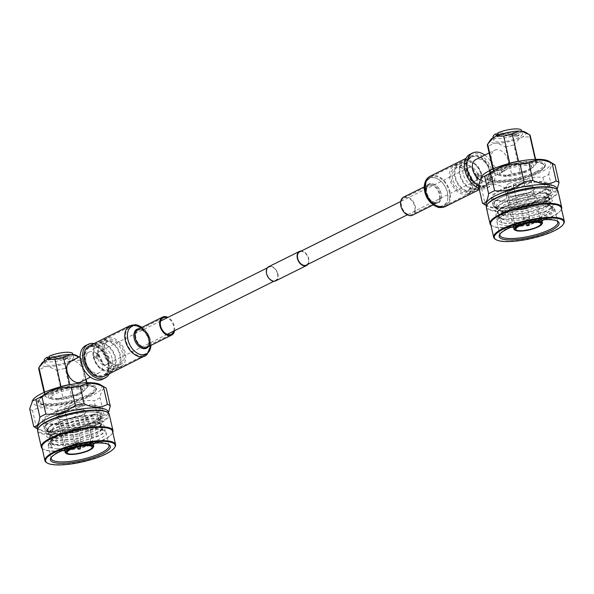 <?xml version="1.0" encoding="UTF-8"?>
<svg xmlns="http://www.w3.org/2000/svg" width="594" height="594" viewBox="0 0 594 594"><rect width="100%" height="100%" fill="white"/><g stroke="black" fill="none" stroke-linecap="round" stroke-linejoin="round"><path stroke-width="0.45" stroke-dasharray="2.97 2.23" d="M277.569 273.938A7.432 4.997 63.5 0 0 268.926 267.122A7.432 4.997 63.5 0 0 266.899 273.604A7.432 4.997 63.5 0 0 275.549 280.427A7.432 4.997 63.5 0 0 277.569 273.938M108.331 358.182A7.432 4.997 63.5 0 0 99.681 351.366A7.432 4.997 63.5 0 0 97.661 357.848A7.432 4.997 63.5 0 0 106.304 364.671A7.432 4.997 63.5 0 0 108.331 358.182M307.922 264.308A7.9 5.309 63.5 0 0 308.672 258.635A7.9 5.309 63.5 0 0 301.299 251.002M275.757 280.843A7.9 5.309 63.5 0 0 277.903 273.945A7.9 5.309 63.5 0 0 268.718 266.706M477.583 174.376A7.432 4.997 63.5 0 0 468.941 167.56A7.432 4.997 63.5 0 0 466.914 174.042A7.432 4.997 63.5 0 0 475.564 180.866A7.432 4.997 63.5 0 0 477.583 174.376M306.318 265.11A7.432 4.997 63.5 0 0 308.338 258.62A7.432 4.997 63.5 0 0 299.695 251.804M479.306 175.49L477.524 173.767L475.913 177.175L477.368 178.891L479.306 175.49M477.353 177.22L478.994 173.812L480.746 175.534L478.831 178.935L477.353 177.22M470.945 180.064A13.714 9.229 63.5 0 0 466.067 170.901A13.714 9.229 63.5 0 0 454.655 167.664A13.714 9.229 63.5 0 0 451.262 179.455A13.714 9.229 63.5 0 0 463.632 192.679A13.714 9.229 63.5 0 0 471.161 181.14A13.714 9.229 63.5 0 0 470.945 180.064M452.776 179.113A12.623 8.487 -116.5 0 1 456.207 168.102A12.623 8.487 -116.5 0 1 466.394 171.25A12.623 8.487 -116.5 0 1 470.886 179.678A12.623 8.487 -116.5 0 1 471.079 180.665A12.623 8.487 -116.5 0 1 467.456 190.696A12.623 8.487 -116.5 0 1 452.776 179.113M472.26 180.108A15.548 10.454 -116.5 0 1 468.027 193.674A15.548 10.454 -116.5 0 1 449.948 179.41A15.548 10.454 -116.5 0 1 454.18 165.845A15.548 10.454 -116.5 0 1 472.26 180.108M477.108 177.695A15.548 10.454 -116.5 0 1 472.876 191.261A15.548 10.454 -116.5 0 1 454.789 176.997A15.548 10.454 -116.5 0 1 459.021 163.432A15.548 10.454 -116.5 0 1 477.108 177.695M481.957 175.282A15.548 10.454 -116.5 0 1 477.725 188.847A15.548 10.454 -116.5 0 1 459.637 174.584A15.548 10.454 -116.5 0 1 463.869 161.019A15.548 10.454 -116.5 0 1 481.957 175.282M489.708 171.421A15.548 10.454 -116.5 0 1 485.476 184.994A15.548 10.454 -116.5 0 1 467.389 170.73A15.548 10.454 -116.5 0 1 471.621 157.158A15.548 10.454 -116.5 0 1 489.708 171.421M470.158 154.21A18.837 12.667 -116.5 0 1 492.07 171.495A18.837 12.667 -116.5 0 1 486.946 187.942A18.837 12.667 -116.5 0 1 479.039 188.172M484.808 155.086A18.837 12.667 -116.5 0 1 494.49 170.292A18.837 12.667 -116.5 0 1 489.367 186.731A18.837 12.667 -116.5 0 1 478.437 185.521M479.848 179.692A11.524 7.752 63.5 0 0 486.107 180.182A11.524 7.752 63.5 0 0 489.241 170.129A11.524 7.752 63.5 0 0 475.839 159.556M491.602 160.202A11.524 7.752 63.5 0 0 505.004 170.775A11.524 7.752 63.5 0 0 508.137 160.722A11.524 7.752 63.5 0 0 494.735 150.148A11.524 7.752 63.5 0 0 491.602 160.202M503.623 169.253A16.461 4.136 -12.8 0 1 520.864 164.479A16.461 4.136 -12.8 0 1 531.489 165.971A16.461 4.136 -12.8 0 1 527.249 169.988A16.461 4.136 -12.8 0 1 510.016 174.762A16.461 4.136 -12.8 0 1 499.383 173.27A16.461 4.136 -12.8 0 1 503.623 169.253M503.935 170.634A16.461 4.136 -12.8 0 1 521.176 165.86A16.461 4.136 -12.8 0 1 531.801 167.352A16.461 4.136 -12.8 0 1 527.561 171.369A16.461 4.136 -12.8 0 1 510.328 176.143A16.461 4.136 -12.8 0 1 499.703 174.651A16.461 4.136 -12.8 0 1 503.935 170.634M497.564 136.843A14.627 3.683 -12.8 0 1 512.882 132.603A14.627 3.683 -12.8 0 1 522.334 133.932A14.627 3.683 -12.8 0 1 518.562 137.496A14.627 3.683 -12.8 0 1 503.244 141.743A14.627 3.683 -12.8 0 1 493.8 140.414A14.627 3.683 -12.8 0 1 497.564 136.843M521.547 130.48A14.627 3.683 -12.8 0 1 518.696 133.561L519.089 135.291A14.627 3.683 -12.8 0 1 518.176 135.774A14.627 3.683 -12.8 0 1 517.151 136.256L516.758 134.526A14.627 3.683 -12.8 0 1 501.789 138.357A14.627 3.683 -12.8 0 1 493.013 136.962M463.194 173.931A12.623 8.487 -116.5 0 1 466.624 162.912A12.623 8.487 -116.5 0 1 481.303 174.495A12.623 8.487 -116.5 0 1 477.873 185.506A12.623 8.487 -116.5 0 1 463.194 173.931M476.447 177.673A14.627 9.838 -116.5 0 1 472.468 190.444A14.627 9.838 -116.5 0 1 455.45 177.019A14.627 9.838 -116.5 0 1 459.429 164.248A14.627 9.838 -116.5 0 1 476.447 177.673M481.296 175.26A14.627 9.838 -116.5 0 1 477.316 188.031A14.627 9.838 -116.5 0 1 460.291 174.606A14.627 9.838 -116.5 0 1 464.278 161.835A14.627 9.838 -116.5 0 1 481.296 175.26M498.032 133.94L516.758 134.526M518.696 133.561L497.802 132.907M535.239 159.363L535.788 161.798L530.501 163.684A18.748 4.715 -12.8 0 1 532.736 167.53A18.748 4.715 -12.8 0 1 531.288 168.674L536.13 163.966L529.989 136.932L522.52 136.917L519.861 138.239L513.914 144.929L520.062 171.97L525.839 171.384A18.748 4.715 -12.8 0 1 506.274 175.742L511.56 173.856L505.42 146.822L497.386 143.243L494.512 143.154L488.001 146.28L494.149 173.314L500.371 175.557A18.748 4.715 -12.8 0 1 498.93 175.208A18.748 4.715 -12.8 0 1 499.584 170.567L493.807 171.146L493.287 168.859M509.875 163.15L505.034 167.857A18.748 4.715 -12.8 0 1 524.599 163.499L518.376 161.256M524.599 163.499L530.501 163.684M531.288 168.674L525.839 171.384M506.274 175.742L500.371 175.557M499.584 170.567L505.034 167.857M525.126 132.061A18.399 4.626 -12.8 0 1 522.52 136.917M519.861 138.239A18.399 4.626 -12.8 0 1 497.386 143.243M494.512 143.154A18.399 4.626 -12.8 0 1 490.473 139.939M494.149 173.314A21.948 5.517 -12.8 0 1 493.569 172.423A21.948 5.517 -12.8 0 1 493.807 171.146M487.422 145.382A21.948 5.517 167.2 0 0 488.001 146.28M520.062 171.97A21.948 5.517 -12.8 0 1 511.56 173.856M505.42 146.822A21.948 5.517 167.2 0 0 513.914 144.929M535.788 161.798A21.948 5.517 -12.8 0 1 536.367 162.697A21.948 5.517 -12.8 0 1 536.13 163.966M529.989 136.932A21.948 5.517 167.2 0 0 530.227 135.662M536.137 171.636A28.401 7.143 167.2 0 0 542.678 163.536A28.401 7.143 167.2 0 0 522.653 162.452A28.401 7.143 167.2 0 0 495.366 170.367A28.401 7.143 167.2 0 0 488.238 175.906A28.401 7.143 167.2 0 0 504.016 180.116A28.401 7.143 167.2 0 0 536.137 171.636M495.01 171.495A29.262 7.358 -12.8 0 1 523.128 163.343A29.262 7.358 -12.8 0 1 543.755 164.456A29.262 7.358 -12.8 0 1 537.013 172.802A29.262 7.358 -12.8 0 1 503.927 181.541A29.262 7.358 -12.8 0 1 487.667 177.205A29.262 7.358 -12.8 0 1 495.01 171.495M494.683 171.488A29.715 7.477 -12.8 0 1 527.828 162.652A29.715 7.477 -12.8 0 1 544.913 166.736A29.715 7.477 -12.8 0 1 537.34 172.817A29.715 7.477 -12.8 0 1 508.301 181.163A29.715 7.477 -12.8 0 1 487.607 179.752A29.715 7.477 -12.8 0 1 494.683 171.488M493.985 170.426A30.361 7.633 -12.8 0 1 527.851 161.405A30.361 7.633 -12.8 0 1 545.299 165.57A30.361 7.633 -12.8 0 1 537.563 171.785A30.361 7.633 -12.8 0 1 507.9 180.309A30.361 7.633 -12.8 0 1 486.761 178.868A30.361 7.633 -12.8 0 1 493.985 170.426M481.675 176.463A35.662 8.969 167.2 0 0 499.829 182.655A35.662 8.969 167.2 0 0 541.372 171.904A35.662 8.969 167.2 0 0 548.841 161.204M542.812 177.391L546.814 194.995A40.05 10.076 -12.8 0 0 549.465 193.748A40.05 10.076 -12.8 0 0 552.799 191.944L548.797 174.339A40.05 10.076 -12.8 0 1 545.463 176.143A40.05 10.076 -12.8 0 1 542.812 177.391C532.053 176.247 522.237 179.195 513.372 186.234A40.05 10.076 167.2 0 1 504.529 187.63C495.841 183.375 488.09 183.204 481.289 187.14A40.05 10.076 167.2 0 1 478.43 185.484M483.583 203.972A40.05 10.076 167.2 0 0 485.291 204.744L481.289 187.14M485.291 204.744C493.956 208.999 501.7 209.162 508.531 205.234L504.529 187.63M508.531 205.234A40.05 10.076 167.2 0 0 517.374 203.839L513.372 186.234M517.374 203.839C528.103 204.989 537.919 202.042 546.814 194.995M552.799 191.944L556.571 190.429L557.09 189.531M548.797 174.339C549.933 167.144 551.997 164.033 555.004 165.006M486.226 204.499A36.212 9.103 167.2 0 0 487.964 206.534A36.212 9.103 167.2 0 0 547.527 197.29A36.212 9.103 167.2 0 0 556.162 191.038A36.212 9.103 167.2 0 0 556.853 188.454M487.429 204.158A36.212 9.103 167.2 0 0 486.738 206.742A36.212 9.103 167.2 0 0 510.112 210.031A36.212 9.103 167.2 0 0 548.039 199.532A36.212 9.103 167.2 0 0 557.358 190.696A36.212 9.103 167.2 0 0 555.62 188.669M528.764 218.822A3.015 0.757 -12.8 0 1 525.712 219.683A3.015 0.757 -12.8 0 1 523.678 219.476A3.015 0.757 -12.8 0 1 523.656 219.424A3.015 0.757 -12.8 0 1 524.435 218.689A3.015 0.757 -12.8 0 1 527.591 217.812A3.015 0.757 -12.8 0 1 529.544 218.087A3.015 0.757 -12.8 0 1 529.544 218.147A3.015 0.757 -12.8 0 1 528.764 218.822M486.323 207.38A36.761 9.244 167.2 0 0 510.053 210.722A36.761 9.244 167.2 0 0 548.552 200.059A36.761 9.244 167.2 0 0 558.011 191.097M526.254 207.774A3.015 0.757 -12.8 0 1 523.099 208.65A3.015 0.757 -12.8 0 1 521.146 208.375A3.015 0.757 -12.8 0 1 521.926 207.64A3.015 0.757 -12.8 0 1 525.081 206.764A3.015 0.757 -12.8 0 1 527.034 207.039A3.015 0.757 -12.8 0 1 526.254 207.774M490.896 225.037A36.761 9.244 167.2 0 0 491.773 225.668A36.761 9.244 167.2 0 0 552.234 216.29A36.761 9.244 167.2 0 0 560.996 209.942A36.761 9.244 167.2 0 0 561.516 208.991M527.531 205.999A5.198 1.307 -12.8 0 1 529.054 206.927A5.198 1.307 -12.8 0 1 525.638 208.657A5.198 1.307 -12.8 0 1 520.648 209.422A5.198 1.307 -12.8 0 1 519.275 209.155A5.198 1.307 -12.8 0 1 521.339 207.165A5.198 1.307 -12.8 0 1 527.531 205.999M490.659 224.005A36.212 9.103 167.2 0 0 492.396 226.039A36.212 9.103 167.2 0 0 551.96 216.795A36.212 9.103 167.2 0 0 560.595 210.543A36.212 9.103 167.2 0 0 561.278 207.959M520.017 207.239A5.561 1.396 -12.8 0 1 527.695 205.531A5.561 1.396 -12.8 0 1 529.432 206.133A5.561 1.396 -12.8 0 1 529.328 206.526A5.561 1.396 -12.8 0 1 527.999 207.492A5.561 1.396 -12.8 0 1 520.329 209.199A5.561 1.396 -12.8 0 1 518.859 208.91A5.561 1.396 -12.8 0 1 518.592 208.598A5.561 1.396 -12.8 0 1 520.017 207.239M495.418 239.33A36.212 9.103 167.2 0 0 554.982 230.086A36.212 9.103 167.2 0 0 563.609 223.834M514.649 183.591A5.561 1.396 167.2 0 0 513.216 184.949A5.561 1.396 167.2 0 0 516.81 185.454A5.561 1.396 167.2 0 0 522.631 183.843A5.561 1.396 167.2 0 0 524.064 182.484A5.561 1.396 167.2 0 0 520.47 181.979A5.561 1.396 167.2 0 0 514.649 183.591M509.452 183.427A12.801 3.222 167.2 0 0 506.155 186.553A12.801 3.222 167.2 0 0 514.419 187.711A12.801 3.222 167.2 0 0 527.828 184.006A12.801 3.222 167.2 0 0 531.125 180.88A12.801 3.222 167.2 0 0 522.861 179.722A12.801 3.222 167.2 0 0 509.452 183.427M500.207 233.791A29.626 7.447 -12.8 0 1 500.542 233.204A29.626 7.447 -12.8 0 1 507.603 228.096A29.626 7.447 -12.8 0 1 556.34 220.53A29.626 7.447 -12.8 0 1 556.897 220.909M545.515 205.866A29.626 7.447 -12.8 0 1 553.363 207.41A29.626 7.447 -12.8 0 1 554.781 209.073A29.626 7.447 -12.8 0 1 547.156 216.298A29.626 7.447 -12.8 0 1 506.266 225.408A29.626 7.447 -12.8 0 1 497 222.201A29.626 7.447 -12.8 0 1 497.564 220.084A29.626 7.447 -12.8 0 1 504.625 214.976A29.626 7.447 -12.8 0 1 545.515 205.866M542.196 223.626A14.627 3.683 -12.8 0 1 538.706 226.151A14.627 3.683 -12.8 0 1 514.642 229.885M544.423 212.296L549.769 209.177L551.514 206.229L543.161 203.816L526.143 206.088L508.85 211.494L499.005 217.968L502.465 222.921L506.927 223.53L532.276 220.411L552.234 212.132L553.029 207.217L550.49 206.326L554.499 208.724L552.554 211.872L546.784 215.251L526.685 221.399L505.917 223.255L501.106 222.587L496.569 219.424L499.354 214.872L504.054 211.843L523.908 204.648L544.438 201.745L550.378 202.309L553.549 204.529L551.596 207.677L545.827 211.063L525.735 217.211L504.967 219.06L500.155 218.399L495.619 215.228L498.403 210.677L503.096 207.648L522.958 200.453L543.488 197.557L549.428 198.121L552.598 200.341L550.645 203.49L544.876 206.868L524.784 213.016L504.016 214.872L499.205 214.204L494.668 211.041L497.453 206.489L502.145 203.46L522 196.265L542.537 193.362L548.47 193.926L551.64 196.146L549.695 199.294L543.926 202.68L523.834 208.821L503.059 210.677L498.247 210.009L493.711 206.846L494.795 205.88L496.101 206.675L496.339 207.744L500.549 210.573L504.922 211.189L524.034 209.526L542.515 203.913L547.861 200.794L549.606 197.847L541.26 195.433L522.386 198.144L504.135 204.804L497.267 211.813L501.499 214.768L505.873 215.377L524.985 213.714L543.473 208.108L548.819 204.989L550.556 202.042L542.211 199.629L523.344 202.339L505.093 208.991L498.225 216.008L502.45 218.956L506.831 219.572L525.935 217.909L544.423 212.296M496.317 207.618L493.711 206.846M496.101 206.675A27.064 6.809 -12.8 0 1 503.088 200.185A27.064 6.809 -12.8 0 1 531.437 192.337A27.064 6.809 -12.8 0 1 548.915 194.795A27.064 6.809 -12.8 0 1 548.396 196.725A27.064 6.809 -12.8 0 1 543.614 200.52L549.019 195.27L546.176 193.362L540.674 192.85L521.799 195.56L503.556 202.22L499.279 204.989L496.681 209.229L505.286 212.801L524.398 211.137L542.886 205.524L549.992 199.562L547.126 197.557L541.624 197.045L522.757 199.755L504.506 206.415L500.23 209.177L497.638 213.424L506.244 216.988L525.348 215.325L543.837 209.719L550.942 203.757L548.076 201.745L542.574 201.24L523.708 203.95L505.457 210.603L501.188 213.372L498.611 217.738L507.194 221.183L526.299 219.52L542.277 214.983L552.338 210.217L552.71 207.031L550.49 206.326M542.277 214.983A27.064 6.809 167.2 0 0 544.772 213.825A27.064 6.809 167.2 0 0 551.737 207.224A27.064 6.809 167.2 0 0 550.438 205.702A27.064 6.809 167.2 0 0 543.272 204.299A27.064 6.809 167.2 0 0 526.143 206.088M532.35 198.188A14.627 3.683 -12.8 0 1 517.032 202.428A14.627 3.683 -12.8 0 1 507.588 201.099A14.627 3.683 -12.8 0 1 511.352 197.535A14.627 3.683 -12.8 0 1 526.67 193.288A14.627 3.683 -12.8 0 1 536.122 194.617A14.627 3.683 -12.8 0 1 532.35 198.188M543.614 200.52L516.787 208.457L496.309 207.655L494.795 205.88M501.633 197.23A28.163 7.083 -12.8 0 1 531.133 189.063A28.163 7.083 -12.8 0 1 549.316 191.617A28.163 7.083 -12.8 0 1 542.07 198.485A28.163 7.083 -12.8 0 1 512.57 206.653A28.163 7.083 -12.8 0 1 494.386 204.098A28.163 7.083 -12.8 0 1 501.633 197.23M543.235 199.042A29.626 7.447 167.2 0 0 550.296 193.926A29.626 7.447 167.2 0 0 535.216 188.781A29.626 7.447 167.2 0 0 500.705 197.713A29.626 7.447 167.2 0 0 494.498 206.601A29.626 7.447 167.2 0 0 543.235 199.042M500.17 190.771A28.163 7.083 167.2 0 0 492.923 197.639A28.163 7.083 167.2 0 0 511.107 200.193A28.163 7.083 167.2 0 0 540.599 192.033A28.163 7.083 167.2 0 0 547.846 185.157A28.163 7.083 167.2 0 0 529.662 182.603A28.163 7.083 167.2 0 0 500.17 190.771M500.638 197.713A29.715 7.477 -12.8 0 1 531.764 189.092A29.715 7.477 -12.8 0 1 550.95 191.795A29.715 7.477 -12.8 0 1 543.302 199.042A29.715 7.477 -12.8 0 1 512.177 207.655A29.715 7.477 -12.8 0 1 492.99 204.96A29.715 7.477 -12.8 0 1 500.638 197.713M509.882 191.075A14.627 3.683 -12.8 0 1 525.207 186.828A14.627 3.683 -12.8 0 1 534.652 188.157A14.627 3.683 -12.8 0 1 530.888 191.728A14.627 3.683 -12.8 0 1 515.562 195.968A14.627 3.683 -12.8 0 1 506.118 194.639A14.627 3.683 -12.8 0 1 509.882 191.075M499.034 190.637A29.715 7.477 -12.8 0 1 530.152 182.016A29.715 7.477 -12.8 0 1 549.339 184.719A29.715 7.477 -12.8 0 1 541.691 191.966A29.715 7.477 -12.8 0 1 510.565 200.579A29.715 7.477 -12.8 0 1 491.379 197.884A29.715 7.477 -12.8 0 1 499.034 190.637M509.86 190.971A14.627 3.683 167.2 0 0 506.095 194.542A14.627 3.683 167.2 0 0 515.54 195.872A14.627 3.683 167.2 0 0 530.865 191.624A14.627 3.683 167.2 0 0 534.63 188.06A14.627 3.683 167.2 0 0 525.185 186.731A14.627 3.683 167.2 0 0 509.86 190.971M525.178 222.78A14.627 3.683 -12.8 0 1 529.625 221.77M517.151 136.256L496.257 135.603M519.089 135.291L498.195 134.638M414.916 209.482A9.148 6.155 -116.5 0 1 412.162 214.345A9.148 6.155 -116.5 0 1 404.752 212.036A9.148 6.155 -116.5 0 1 401.247 202.821A9.148 6.155 -116.5 0 1 404.002 197.958A9.148 6.155 -116.5 0 1 411.412 200.267A9.148 6.155 -116.5 0 1 414.916 209.482M490.518 176.908A16.023 10.781 -116.5 0 1 485.692 185.425A16.023 10.781 -116.5 0 1 472.713 181.378A16.023 10.781 -116.5 0 1 466.587 165.243A16.023 10.781 -116.5 0 1 471.406 156.727A16.023 10.781 -116.5 0 1 484.385 160.774A16.023 10.781 -116.5 0 1 490.518 176.908M465.889 164.902A16.959 11.405 -116.5 0 1 470.99 155.895A16.959 11.405 -116.5 0 1 484.726 160.172A16.959 11.405 -116.5 0 1 491.208 177.242A16.959 11.405 -116.5 0 1 486.107 186.256A16.959 11.405 -116.5 0 1 472.371 181.972A16.959 11.405 -116.5 0 1 465.889 164.902M403.593 197.126A10.083 6.779 -116.5 0 1 411.753 199.673A10.083 6.779 -116.5 0 1 415.607 209.823A10.083 6.779 -116.5 0 1 412.578 215.177M95.938 356.734L97.876 353.341L99.332 355.049L97.713 358.457L95.938 356.734M97.884 355.004L96.406 353.296L94.491 356.69L96.25 358.412L97.884 355.004M104.292 352.16A13.714 9.229 -116.5 0 1 104.084 351.091A13.714 9.229 -116.5 0 1 111.605 339.545A13.714 9.229 -116.5 0 1 123.983 352.777A13.714 9.229 -116.5 0 1 120.589 364.568A13.714 9.229 -116.5 0 1 109.177 361.323A13.714 9.229 -116.5 0 1 104.292 352.16M122.468 353.111A12.623 8.487 63.5 0 0 107.789 341.535A12.623 8.487 63.5 0 0 104.158 351.559A12.623 8.487 63.5 0 0 104.351 352.546A12.623 8.487 63.5 0 0 108.85 360.974A12.623 8.487 63.5 0 0 119.038 364.129A12.623 8.487 63.5 0 0 122.468 353.111M102.977 352.123A15.548 10.454 63.5 0 0 121.065 366.387A15.548 10.454 63.5 0 0 125.297 352.814A15.548 10.454 63.5 0 0 107.21 338.55A15.548 10.454 63.5 0 0 102.977 352.123M98.136 354.529A15.548 10.454 63.5 0 0 116.216 368.8A15.548 10.454 63.5 0 0 120.448 355.227A15.548 10.454 63.5 0 0 102.368 340.963A15.548 10.454 63.5 0 0 98.136 354.529M93.288 356.942A15.548 10.454 63.5 0 0 111.375 371.205A15.548 10.454 63.5 0 0 115.607 357.64A15.548 10.454 63.5 0 0 97.52 343.377A15.548 10.454 63.5 0 0 93.288 356.942M85.536 360.803A15.548 10.454 63.5 0 0 103.623 375.066A15.548 10.454 63.5 0 0 107.848 361.501A15.548 10.454 63.5 0 0 89.768 347.238A15.548 10.454 63.5 0 0 85.536 360.803M109.192 373.871A18.837 12.667 63.5 0 0 110.217 361.575A18.837 12.667 63.5 0 0 94.082 343.51M102.665 379.224A18.837 12.667 63.5 0 0 107.789 362.778A18.837 12.667 63.5 0 0 85.878 345.493M102.539 362.615A11.524 7.752 -116.5 0 1 99.406 372.676A11.524 7.752 -116.5 0 1 86.004 362.102A11.524 7.752 -116.5 0 1 89.137 352.042A11.524 7.752 -116.5 0 1 102.539 362.615M70.24 361.449A11.524 7.752 -116.5 0 1 83.643 372.022A11.524 7.752 -116.5 0 1 80.502 382.083M78.519 393.354A16.461 4.136 -12.8 0 1 61.286 398.129A16.461 4.136 -12.8 0 1 50.661 396.629A16.461 4.136 -12.8 0 1 54.893 392.619A16.461 4.136 -12.8 0 1 72.134 387.845A16.461 4.136 -12.8 0 1 82.759 389.337A16.461 4.136 -12.8 0 1 78.519 393.354M78.839 394.735A16.461 4.136 -12.8 0 1 61.598 399.502A16.461 4.136 -12.8 0 1 50.973 398.01A16.461 4.136 -12.8 0 1 55.205 394A16.461 4.136 -12.8 0 1 72.446 389.226A16.461 4.136 -12.8 0 1 83.071 390.718A16.461 4.136 -12.8 0 1 78.839 394.735M72.817 353.838A14.627 3.683 -12.8 0 1 69.966 356.927L70.359 358.65A14.627 3.683 -12.8 0 1 69.446 359.132A14.627 3.683 -12.8 0 1 68.421 359.615L68.028 357.892A14.627 3.683 -12.8 0 1 53.059 361.724A14.627 3.683 -12.8 0 1 44.283 360.328M69.84 360.862A14.627 3.683 -12.8 0 1 54.514 365.102A14.627 3.683 -12.8 0 1 45.07 363.773A14.627 3.683 -12.8 0 1 48.834 360.209A14.627 3.683 -12.8 0 1 64.159 355.969A14.627 3.683 -12.8 0 1 73.604 357.291A14.627 3.683 -12.8 0 1 69.84 360.862M112.051 358.301A12.623 8.487 63.5 0 0 97.371 346.718A12.623 8.487 63.5 0 0 93.934 357.737A12.623 8.487 63.5 0 0 108.613 369.312A12.623 8.487 63.5 0 0 112.051 358.301M98.79 354.551A14.627 9.838 63.5 0 0 115.815 367.976A14.627 9.838 63.5 0 0 119.795 355.205A14.627 9.838 63.5 0 0 102.769 341.78A14.627 9.838 63.5 0 0 98.79 354.551M93.949 356.964A14.627 9.838 63.5 0 0 110.967 370.389A14.627 9.838 63.5 0 0 114.946 357.618A14.627 9.838 63.5 0 0 97.928 344.193A14.627 9.838 63.5 0 0 93.949 356.964M69.966 356.927L49.072 356.274M49.302 357.306L68.028 357.892M86.509 382.722L87.058 385.164L81.779 387.043A18.748 4.715 -12.8 0 1 84.006 390.897A18.748 4.715 -12.8 0 1 82.559 392.04L87.4 387.333L81.259 360.298L73.79 360.283L71.132 361.605L65.184 368.295L71.332 395.329L77.109 394.75A18.748 4.715 -12.8 0 1 57.544 399.109L62.83 397.223L56.69 370.188L48.663 366.609L45.783 366.52L39.271 369.646L45.419 396.681L51.641 398.923A18.748 4.715 -12.8 0 1 50.2 398.574A18.748 4.715 -12.8 0 1 50.854 393.933L45.077 394.513L44.557 392.226M57.544 399.109L51.641 398.923M61.145 386.516L56.304 391.216A18.748 4.715 -12.8 0 1 75.869 386.865L69.647 384.622M50.854 393.933L56.304 391.216M79.254 357.098L80.918 358.13L85.766 379.462M75.869 386.865L81.779 387.043M82.559 392.04L77.109 394.75M71.132 361.605A18.399 4.626 -12.8 0 1 48.663 366.609M45.783 366.52A18.399 4.626 -12.8 0 1 41.743 363.298M76.396 355.427A18.399 4.626 -12.8 0 1 73.79 360.283M87.058 385.164A21.948 5.517 -12.8 0 1 87.637 386.063A21.948 5.517 -12.8 0 1 87.4 387.333M81.259 360.298A21.948 5.517 167.2 0 0 81.497 359.021A21.948 5.517 167.2 0 0 80.918 358.13M45.419 396.681A21.948 5.517 -12.8 0 1 44.84 395.782A21.948 5.517 -12.8 0 1 45.077 394.513M38.699 368.748A21.948 5.517 167.2 0 0 39.271 369.646M71.332 395.329A21.948 5.517 -12.8 0 1 62.83 397.223M56.69 370.188A21.948 5.517 167.2 0 0 65.184 368.295M46.636 393.733A28.401 7.143 167.2 0 0 39.508 399.272A28.401 7.143 167.2 0 0 55.294 403.482A28.401 7.143 167.2 0 0 87.407 395.003A28.401 7.143 167.2 0 0 93.949 386.902A28.401 7.143 167.2 0 0 73.923 385.818A28.401 7.143 167.2 0 0 46.636 393.733M88.283 396.168A29.262 7.358 -12.8 0 1 55.197 404.908A29.262 7.358 -12.8 0 1 38.937 400.564A29.262 7.358 -12.8 0 1 46.28 394.861A29.262 7.358 -12.8 0 1 74.399 386.709A29.262 7.358 -12.8 0 1 95.033 387.823A29.262 7.358 -12.8 0 1 88.283 396.168M88.617 396.183A29.715 7.477 -12.8 0 1 59.571 404.529A29.715 7.477 -12.8 0 1 38.877 403.118A29.715 7.477 -12.8 0 1 45.953 394.854A29.715 7.477 -12.8 0 1 79.106 386.018A29.715 7.477 -12.8 0 1 96.183 390.102A29.715 7.477 -12.8 0 1 88.617 396.183M88.833 395.151A30.361 7.633 -12.8 0 1 59.17 403.675A30.361 7.633 -12.8 0 1 38.031 402.235A30.361 7.633 -12.8 0 1 45.255 393.792A30.361 7.633 -12.8 0 1 79.121 384.771A30.361 7.633 -12.8 0 1 96.57 388.936A30.361 7.633 -12.8 0 1 88.833 395.151M32.945 399.829A35.662 8.969 167.2 0 0 51.099 406.014A35.662 8.969 167.2 0 0 92.642 395.27A35.662 8.969 167.2 0 0 100.111 384.57M34.853 427.338A40.05 10.076 167.2 0 0 36.561 428.111C45.226 432.365 52.97 432.529 59.801 428.601A40.05 10.076 167.2 0 0 68.644 427.197L64.642 409.593C73.508 402.561 83.323 399.614 94.09 400.757A40.05 10.076 167.2 0 0 96.733 399.51A40.05 10.076 167.2 0 0 100.074 397.705C101.203 390.503 103.274 387.392 106.274 388.372M37.496 427.866A36.212 9.103 167.2 0 0 39.234 429.9A36.212 9.103 167.2 0 0 98.797 420.649A36.212 9.103 167.2 0 0 107.432 414.404L107.841 413.795L104.069 415.31A40.05 10.076 -12.8 0 1 100.735 417.114A40.05 10.076 -12.8 0 1 98.084 418.362L94.09 400.757M107.841 413.795L108.368 412.897M104.069 415.31L100.074 397.705M36.561 428.111L32.559 410.499C39.36 406.571 47.112 406.734 55.799 410.996A40.05 10.076 167.2 0 0 64.642 409.593M29.7 408.85A40.05 10.076 167.2 0 0 32.559 410.499M59.801 428.601L55.799 410.996M68.644 427.197C79.373 428.348 89.189 425.408 98.084 418.362M107.432 414.404A36.212 9.103 167.2 0 0 108.123 411.82M38.699 427.524A36.212 9.103 167.2 0 0 38.009 430.108A36.212 9.103 167.2 0 0 61.39 433.397A36.212 9.103 167.2 0 0 99.309 422.898A36.212 9.103 167.2 0 0 108.628 414.063A36.212 9.103 167.2 0 0 106.89 412.028M75.705 442.055A3.015 0.757 -12.8 0 1 78.868 441.179A3.015 0.757 -12.8 0 1 80.814 441.453A3.015 0.757 -12.8 0 1 80.821 441.505A3.015 0.757 -12.8 0 1 80.034 442.188A3.015 0.757 -12.8 0 1 76.982 443.05A3.015 0.757 -12.8 0 1 74.948 442.842A3.015 0.757 -12.8 0 1 74.926 442.79A3.015 0.757 -12.8 0 1 75.705 442.055M37.593 430.747A36.761 9.244 167.2 0 0 61.323 434.08A36.761 9.244 167.2 0 0 99.822 423.425A36.761 9.244 167.2 0 0 109.281 414.464M73.196 431.006A3.015 0.757 -12.8 0 1 76.359 430.13A3.015 0.757 -12.8 0 1 78.304 430.405A3.015 0.757 -12.8 0 1 77.524 431.14A3.015 0.757 -12.8 0 1 74.369 432.016A3.015 0.757 -12.8 0 1 72.416 431.741A3.015 0.757 -12.8 0 1 73.196 431.006M42.167 448.403A36.761 9.244 167.2 0 0 43.043 449.034A36.761 9.244 167.2 0 0 103.505 439.649A36.761 9.244 167.2 0 0 112.273 433.308A36.761 9.244 167.2 0 0 112.786 432.358M71.919 432.788A5.198 1.307 -12.8 0 1 70.545 432.514A5.198 1.307 -12.8 0 1 72.609 430.531A5.198 1.307 -12.8 0 1 78.802 429.358A5.198 1.307 -12.8 0 1 80.324 430.294A5.198 1.307 -12.8 0 1 76.908 432.016A5.198 1.307 -12.8 0 1 71.919 432.788M41.929 447.371A36.212 9.103 167.2 0 0 43.666 449.398A36.212 9.103 167.2 0 0 103.23 440.154A36.212 9.103 167.2 0 0 111.865 433.91A36.212 9.103 167.2 0 0 112.548 431.326M79.277 430.85A5.561 1.396 -12.8 0 1 71.599 432.558A5.561 1.396 -12.8 0 1 70.129 432.269A5.561 1.396 -12.8 0 1 69.862 431.957A5.561 1.396 -12.8 0 1 71.295 430.605A5.561 1.396 -12.8 0 1 78.965 428.898A5.561 1.396 -12.8 0 1 80.702 429.499A5.561 1.396 -12.8 0 1 80.598 429.893A5.561 1.396 -12.8 0 1 79.277 430.85M46.688 462.689A36.212 9.103 167.2 0 0 106.252 453.445A36.212 9.103 167.2 0 0 114.88 447.2M73.901 407.202A5.561 1.396 167.2 0 0 75.334 405.851A5.561 1.396 167.2 0 0 71.74 405.346A5.561 1.396 167.2 0 0 65.919 406.957A5.561 1.396 167.2 0 0 64.486 408.316A5.561 1.396 167.2 0 0 68.08 408.821A5.561 1.396 167.2 0 0 73.901 407.202M79.099 407.365A12.801 3.222 167.2 0 0 82.395 404.247A12.801 3.222 167.2 0 0 74.131 403.081A12.801 3.222 167.2 0 0 60.722 406.793A12.801 3.222 167.2 0 0 57.425 409.919A12.801 3.222 167.2 0 0 65.689 411.078A12.801 3.222 167.2 0 0 79.099 407.365M51.478 457.157A29.626 7.447 -12.8 0 1 51.812 456.571A29.626 7.447 -12.8 0 1 58.88 451.455A29.626 7.447 -12.8 0 1 107.611 443.896A29.626 7.447 -12.8 0 1 108.167 444.275M57.536 448.767A29.626 7.447 -12.8 0 1 48.27 445.567A29.626 7.447 -12.8 0 1 48.834 443.451A29.626 7.447 -12.8 0 1 55.895 438.342A29.626 7.447 -12.8 0 1 96.785 429.232A29.626 7.447 -12.8 0 1 104.633 430.776A29.626 7.447 -12.8 0 1 106.051 432.439A29.626 7.447 -12.8 0 1 98.426 439.664A29.626 7.447 -12.8 0 1 57.536 448.767M76.448 446.146A14.627 3.683 -12.8 0 1 80.895 445.136M93.466 446.985A14.627 3.683 -12.8 0 1 89.976 449.51A14.627 3.683 -12.8 0 1 65.912 453.244M102.435 417.411L100.423 419.223C100.854 413.699 69.268 417.879 54.93 426.069L48.062 433.078L52.294 436.033L56.668 436.649L75.78 434.986L94.268 429.373L99.614 426.254L101.374 423.411L93.006 420.894L74.139 423.604L55.888 430.264L49.02 437.273L53.245 440.228L57.625 440.837L76.73 439.174L95.218 433.568L100.564 430.45L102.309 427.502L93.956 425.089L75.089 427.799L56.838 434.452L49.97 441.468L54.203 444.416L58.576 445.032L75.817 443.718L101.945 434.288L102.688 429.64L95.493 428.326L68.102 432.944L49.228 442.879L52.48 447.95L48.314 444.884L51.106 440.332L55.799 437.303L75.653 430.108L96.183 427.205L102.123 427.769L105.294 429.989L103.349 433.137L97.579 436.523L77.48 442.671L56.712 444.52L51.901 443.859L47.364 440.689L50.148 436.137L54.848 433.108L74.703 425.913L95.233 423.017L101.173 423.581L104.344 425.801L102.391 428.95L96.622 432.328L76.529 438.476L55.762 440.332L50.95 439.664L46.414 436.501L49.198 431.949L53.891 428.92L73.753 421.725L94.283 418.822L100.223 419.386L103.393 421.606L101.44 424.755L95.671 428.14L75.579 434.281L54.811 436.137L50 435.469L45.463 432.306L48.248 427.754L52.94 424.725L72.795 417.53L93.332 414.627L99.265 415.191L102.435 417.411L101.039 416.995L100.208 418.273L100.765 420.73L97.921 418.822L92.419 418.31L73.552 421.02L55.301 427.68L51.025 430.45L48.433 434.689L57.039 438.261L76.143 436.597L94.632 430.984L101.737 425.022L98.871 423.017L93.369 422.505L74.502 425.215L56.252 431.875L51.982 434.645L49.384 438.884L57.989 442.448L77.094 440.785L95.582 435.179L102.688 429.217L99.829 427.205L94.327 426.7L75.453 429.41L59.682 434.823L52.398 439.27L49.903 441.877L52.48 447.95M59.682 434.823A27.064 6.809 167.2 0 0 57.187 435.981A27.064 6.809 167.2 0 0 50.735 440.651A27.064 6.809 167.2 0 0 50.223 442.582A27.064 6.809 167.2 0 0 58.68 445.507A27.064 6.809 167.2 0 0 75.817 443.718M62.622 420.894A14.627 3.683 -12.8 0 1 77.948 416.654A14.627 3.683 -12.8 0 1 87.392 417.983A14.627 3.683 -12.8 0 1 83.628 421.547A14.627 3.683 -12.8 0 1 68.303 425.794A14.627 3.683 -12.8 0 1 58.858 424.465A14.627 3.683 -12.8 0 1 62.622 420.894M100.208 418.273A27.064 6.809 -12.8 0 1 99.666 420.092A27.064 6.809 -12.8 0 1 93.221 424.762A27.064 6.809 -12.8 0 1 48.693 431.675A27.064 6.809 -12.8 0 1 47.394 430.153A27.064 6.809 -12.8 0 1 52.688 424.435L77.22 415.934L97.847 414.85L101.039 416.995M52.688 424.435L50.074 426.254L47.505 430.628L56.081 434.066L75.193 432.402L93.681 426.796L100.765 420.73M93.34 421.851A28.163 7.083 -12.8 0 1 63.84 430.019A28.163 7.083 -12.8 0 1 45.656 427.465A28.163 7.083 -12.8 0 1 52.911 420.597A28.163 7.083 -12.8 0 1 82.403 412.429A28.163 7.083 -12.8 0 1 100.586 414.983A28.163 7.083 -12.8 0 1 93.34 421.851M51.975 421.079A29.626 7.447 167.2 0 0 45.768 429.967A29.626 7.447 167.2 0 0 94.505 422.401A29.626 7.447 167.2 0 0 101.567 417.292A29.626 7.447 167.2 0 0 86.486 412.147A29.626 7.447 167.2 0 0 51.975 421.079M91.87 415.392A28.163 7.083 167.2 0 0 99.116 408.524A28.163 7.083 167.2 0 0 80.94 405.969A28.163 7.083 167.2 0 0 51.44 414.137A28.163 7.083 167.2 0 0 44.194 421.005A28.163 7.083 167.2 0 0 62.377 423.559A28.163 7.083 167.2 0 0 91.87 415.392M94.572 422.408A29.715 7.477 -12.8 0 1 63.447 431.021A29.715 7.477 -12.8 0 1 44.26 428.326A29.715 7.477 -12.8 0 1 51.908 421.079A29.715 7.477 -12.8 0 1 83.034 412.459A29.715 7.477 -12.8 0 1 102.22 415.154A29.715 7.477 -12.8 0 1 94.572 422.408M82.158 415.095A14.627 3.683 -12.8 0 1 66.832 419.334A14.627 3.683 -12.8 0 1 57.388 418.005A14.627 3.683 -12.8 0 1 61.152 414.434A14.627 3.683 -12.8 0 1 76.478 410.194A14.627 3.683 -12.8 0 1 85.922 411.523A14.627 3.683 -12.8 0 1 82.158 415.095M92.961 415.332A29.715 7.477 -12.8 0 1 61.843 423.945A29.715 7.477 -12.8 0 1 42.657 421.25A29.715 7.477 -12.8 0 1 50.304 414.003A29.715 7.477 -12.8 0 1 81.423 405.383A29.715 7.477 -12.8 0 1 100.616 408.078A29.715 7.477 -12.8 0 1 92.961 415.332M82.135 414.991A14.627 3.683 167.2 0 0 85.9 411.419A14.627 3.683 167.2 0 0 76.455 410.098A14.627 3.683 167.2 0 0 61.13 414.337A14.627 3.683 167.2 0 0 57.366 417.909A14.627 3.683 167.2 0 0 66.81 419.23A14.627 3.683 167.2 0 0 82.135 414.991M49.465 358.004L70.359 358.65M47.527 358.969L68.421 359.615M88.179 347.698A16.023 10.781 63.5 0 0 87.615 367.025A16.023 10.781 63.5 0 0 103.831 375.497A16.023 10.781 63.5 0 0 105.212 374.606A16.023 10.781 63.5 0 0 105.777 355.271A16.023 10.781 63.5 0 0 89.553 346.807A16.023 10.781 63.5 0 0 88.179 347.698M104.247 376.329A16.959 11.405 63.5 0 0 105.702 375.386A16.959 11.405 63.5 0 0 106.304 354.937A16.959 11.405 63.5 0 0 89.137 345.975M174.569 330.687A10.083 6.779 63.5 0 0 167.946 317.382M173.686 331.125A9.148 6.155 63.5 0 0 167.062 317.82M439.53 197.23A9.148 6.155 -116.5 0 1 436.776 202.086A9.148 6.155 -116.5 0 1 429.365 199.777A9.148 6.155 -116.5 0 1 425.868 190.57A9.148 6.155 -116.5 0 1 428.623 185.707A9.148 6.155 -116.5 0 1 436.033 188.016A9.148 6.155 -116.5 0 1 439.53 197.23M426.41 189.642A10.046 6.757 -116.5 0 1 434.526 184.541A10.046 6.757 -116.5 0 1 441.409 196.948A10.046 6.757 -116.5 0 1 433.301 202.042A10.046 6.757 -116.5 0 1 426.41 189.642M447.846 197.49A15.132 10.18 -116.5 0 1 435.617 205.168A15.132 10.18 -116.5 0 1 425.245 186.479A15.132 10.18 -116.5 0 1 437.474 178.801A15.132 10.18 -116.5 0 1 447.846 197.49M449.725 197.208A16.023 10.781 -116.5 0 1 444.899 205.724A16.023 10.781 -116.5 0 1 431.92 201.685A16.023 10.781 -116.5 0 1 425.794 185.551A16.023 10.781 -116.5 0 1 430.613 177.034A16.023 10.781 -116.5 0 1 443.592 181.073A16.023 10.781 -116.5 0 1 449.725 197.208M430.204 176.203A16.959 11.405 -116.5 0 1 443.933 180.479A16.959 11.405 -116.5 0 1 450.415 197.55A16.959 11.405 -116.5 0 1 445.314 206.556M424.331 186.509A15.704 10.566 -116.5 0 1 437.021 178.542A15.704 10.566 -116.5 0 1 447.787 197.943A15.704 10.566 -116.5 0 1 439.048 207.024M425.504 189.672A10.618 7.143 -116.5 0 1 434.073 184.288A10.618 7.143 -116.5 0 1 441.349 197.401A10.618 7.143 -116.5 0 1 432.781 202.784A10.618 7.143 -116.5 0 1 425.504 189.672M440.228 197.564A10.083 6.779 -116.5 0 1 437.191 202.918A10.083 6.779 -116.5 0 1 429.031 200.378A10.083 6.779 -116.5 0 1 425.17 190.228A10.083 6.779 -116.5 0 1 428.207 184.875A10.083 6.779 -116.5 0 1 436.367 187.414A10.083 6.779 -116.5 0 1 440.228 197.564M137.682 330.643A9.148 6.155 63.5 0 0 137.355 341.684A9.148 6.155 63.5 0 0 146.621 346.525A9.148 6.155 63.5 0 0 147.409 346.012A9.148 6.155 63.5 0 0 147.728 334.971A9.148 6.155 63.5 0 0 138.461 330.138A9.148 6.155 63.5 0 0 137.682 330.643M146.666 347.364A10.046 6.757 63.5 0 0 146.629 334.6A10.046 6.757 63.5 0 0 135.989 330.502A10.046 6.757 63.5 0 0 136.026 343.265A10.046 6.757 63.5 0 0 146.666 347.364M130.65 327.539A15.132 10.18 63.5 0 0 130.71 346.777A15.132 10.18 63.5 0 0 146.74 352.947A15.132 10.18 63.5 0 0 146.688 333.709A15.132 10.18 63.5 0 0 130.65 327.539M128.965 327.391A16.023 10.781 63.5 0 0 128.401 346.725A16.023 10.781 63.5 0 0 144.624 355.197A16.023 10.781 63.5 0 0 146.005 354.306A16.023 10.781 63.5 0 0 146.562 334.971A16.023 10.781 63.5 0 0 130.346 326.5A16.023 10.781 63.5 0 0 128.965 327.391M145.04 356.029A16.959 11.405 63.5 0 0 146.495 355.086A16.959 11.405 63.5 0 0 147.089 334.63A16.959 11.405 63.5 0 0 129.93 325.668M150.928 345.418A15.704 10.566 63.5 0 0 141.944 327.368M148.314 346.718A10.618 7.143 63.5 0 0 148.21 335.506A10.618 7.143 63.5 0 0 139.33 328.668M147.037 347.356A10.083 6.779 63.5 0 0 147.899 346.792A10.083 6.779 63.5 0 0 148.255 334.63A10.083 6.779 63.5 0 0 138.053 329.306C145.53 325.445 153.675 343.532 147.758 346.881L147.037 347.356M268.926 267.122L267.315 267.916M160.632 321.02L99.681 351.366M468.941 167.56L400.668 201.537M475.564 180.866L407.291 214.842M275.549 280.427L273.938 281.222M167.256 334.333L106.304 364.671M478.994 173.812L477.524 173.767M468.027 193.674L472.876 191.261M477.725 188.847L485.476 184.994M486.946 187.942L489.367 186.731M486.107 180.182L505.004 170.775M531.489 165.971L531.801 167.352M521.71 131.192L522.334 133.932M466.624 162.912L456.207 168.102M472.468 190.444L477.316 188.031M459.429 164.248L464.278 161.835M477.873 185.506L467.456 190.696M493.176 137.674L493.8 140.414M492.805 169.075L493.569 172.423M535.61 159.348L536.367 162.697M542.678 163.536L543.755 164.456M488.238 175.906L487.667 177.205M544.913 166.736L545.299 165.57M487.964 206.534L486.493 205.673M486.738 206.742L486.501 205.71M526.084 223.752L523.678 219.476M523.656 219.424L521.146 208.375M492.396 226.039L491.773 225.668M519.275 209.155L518.859 208.91M518.592 208.598L513.216 184.949M540.844 223.678L531.125 180.88M556.34 220.53L557.595 221.258M557.759 222.193L554.781 209.073M549.769 209.177L551.596 207.677M502.45 218.956L500.155 218.399M548.819 204.989L550.645 203.49M501.499 214.768L499.205 214.204M547.861 200.794L549.695 199.294M500.549 210.573L498.247 210.009M501.106 222.587L502.465 222.921M550.438 205.702L552.71 207.031M513.335 226.403L507.588 201.099M551.737 207.224L551.514 206.229M499.354 214.872L501.188 213.372M550.378 202.309L548.076 201.745M498.403 210.677L500.23 209.177M549.428 198.121L547.126 197.557M497.453 206.489L499.279 204.989M548.47 193.926L546.176 193.362M548.396 196.725L550.296 193.926M494.386 204.098L492.923 197.639M550.95 191.795L549.339 184.719M487.607 179.752L486.761 178.868M556.162 191.038L556.571 190.429M557.358 190.696L557.127 189.664M529.224 223.04L529.544 218.147M529.544 218.087L527.034 207.039M560.595 210.543L560.996 209.942M529.054 206.927L529.328 206.526M529.432 206.133L524.064 182.484M515.882 229.351L506.155 186.553M500.542 233.204L499.732 234.407M499.977 235.321L497 222.201M498.997 217.968L497.564 220.084M541.869 219.921L536.122 194.617M549.019 195.27L548.915 194.795M549.97 199.458L549.606 197.847M550.928 203.653L550.556 202.042M496.71 209.355L496.339 207.744M497.661 213.55L497.297 211.939M498.611 217.738L498.247 216.127M496.309 207.662L494.498 206.601M549.316 191.617L547.846 185.157M492.99 204.96L491.379 197.884M499.383 173.27L499.703 174.651M532.736 167.53L533.679 166.61M498.93 175.208L497.972 174.888M489.137 152.933L494.735 150.148M463.869 161.019L471.621 157.158M454.18 165.845L459.021 163.432M471.079 180.665L471.161 181.14M478.831 178.935L477.368 178.891M404.002 197.958L428.623 185.707C427.851 185.566 427.131 186.954 426.447 189.887C425.943 195.946 432.165 204.247 436.776 202.086L412.162 214.345M471.406 156.727L430.613 177.034C427.413 178.727 425.608 181.794 425.207 186.226C424.368 196.866 434.845 210.239 444.899 205.724L485.692 185.425M470.99 155.895L466.052 158.353M424.25 186.843L428.207 184.875C427.138 184.897 426.24 186.546 425.527 189.82C424.495 197.334 433.724 205.851 437.191 202.918L433.234 204.893M486.107 186.256L479.365 189.605M96.406 353.296L97.876 353.341M104.158 351.559L104.084 351.091M121.065 366.387L116.216 368.8M111.375 371.205L103.623 375.066M99.406 372.676L90.429 377.138M50.661 396.629L50.973 398.01M44.446 361.041L45.07 363.773M97.371 346.718L107.789 341.535M115.815 367.976L110.967 370.389M102.769 341.78L97.928 344.193M108.613 369.312L119.038 364.129M72.98 354.559L73.604 357.291M81.497 359.021L86.1 379.291M86.88 382.714L87.637 386.063M44.075 392.441L44.84 395.782M39.508 399.272L38.937 400.564M93.949 386.902L95.033 387.823M38.877 403.118L38.031 402.235M108.628 414.063L108.398 413.03M80.494 446.406L80.821 441.505M80.814 441.453L78.304 430.405M111.865 433.91L112.273 433.308M80.324 430.294L80.598 429.893M80.702 429.499L75.334 405.851M67.152 452.71L57.425 409.919M51.812 456.571L51.002 457.774M51.255 458.687L48.27 445.567M54.203 444.416L51.901 443.859M100.564 430.45L102.391 428.95M53.245 440.228L50.95 439.664M99.614 426.254L101.44 424.755M52.294 436.033L50 435.469M103.349 433.137L101.945 434.288M50.735 440.651L49.903 441.877M49.228 442.872L48.834 443.451M93.139 443.287L87.392 417.983M50.223 442.582L49.993 441.587M51.106 440.332L52.398 439.27M102.123 427.769L99.829 427.205M50.148 436.137L51.982 434.645M101.173 423.581L98.871 423.017M49.198 431.949L51.025 430.45M100.223 419.386L97.921 418.822M48.248 427.754L50.074 426.254M99.265 415.191L97.847 414.85M48.693 431.675L45.768 429.967M100.586 414.983L99.116 408.524M44.26 428.326L42.657 421.25M96.183 390.102L96.57 388.936M39.234 429.9L37.764 429.039M38.009 430.108L37.771 429.076M77.354 447.119L74.948 442.842M74.926 442.79L72.416 431.741M43.666 449.398L43.043 449.034M70.545 432.514L70.129 432.269M69.862 431.957L64.486 408.316M92.115 447.037L82.395 404.247M107.611 443.896L108.865 444.624M109.036 445.552L106.051 432.439M102.688 429.64L104.633 430.776M64.605 449.769L58.858 424.465M47.505 430.628L47.394 430.153M48.456 434.815L48.092 433.204M49.406 439.011L49.042 437.399M101.723 424.918L101.351 423.307M102.673 429.113L102.309 427.502M99.666 420.092L101.567 417.292M45.656 427.465L44.194 421.005M102.22 415.154L100.616 408.078M82.759 389.337L83.071 390.718M50.2 398.574L49.243 398.255M84.006 390.897L84.949 389.976M89.137 352.042L80.16 356.511M97.52 343.377L89.768 347.238M107.21 338.55L102.368 340.963M96.25 358.412L97.713 358.457M163.083 317.887L138.461 330.138C145.278 326.871 152.116 343.889 147.171 346.168L171.235 334.266M89.553 346.807L130.346 326.5C145.805 320.96 155.88 346.866 146.235 354.15L103.831 375.497M142.011 327.331L148.649 335.291L150.995 345.381"/><path stroke-width="0.89" d="M301.299 251.002A7.9 5.309 63.5 0 0 299.487 251.388A7.9 5.309 63.5 0 0 297.342 258.279A7.9 5.309 63.5 0 0 306.526 265.525A7.9 5.309 63.5 0 0 307.922 264.308M299.487 251.388L268.718 266.706A7.9 5.309 63.5 0 0 266.565 273.596A7.9 5.309 63.5 0 0 275.757 280.843L306.526 265.525M400.668 201.537L299.695 251.804A7.432 4.997 63.5 0 0 297.668 258.286A7.432 4.997 63.5 0 0 306.318 265.11L407.291 214.842M479.039 188.172A18.837 12.667 -116.5 0 1 465.028 170.656A18.837 12.667 -116.5 0 1 470.158 154.21L472.579 153.007A18.837 12.667 -116.5 0 1 484.808 155.086M478.437 185.521A18.837 12.667 -116.5 0 1 467.448 169.446A18.837 12.667 -116.5 0 1 472.579 153.007M489.137 152.933L475.839 159.556A11.524 7.752 63.5 0 0 472.705 169.609A11.524 7.752 63.5 0 0 479.848 179.692M493.176 137.674L493.013 136.962A14.627 3.683 -12.8 0 1 495.864 133.873L496.257 135.603A14.627 3.683 -12.8 0 1 497.171 135.12A14.627 3.683 -12.8 0 1 498.195 134.638L497.802 132.907A14.627 3.683 -12.8 0 1 512.771 129.076A14.627 3.683 -12.8 0 1 521.547 130.48L521.71 131.192M495.864 133.873L498.032 133.94M518.584 161.353L512.236 134.222L518.74 131.096L521.621 131.185L529.648 134.764L535.239 159.363M493.287 168.859L487.659 144.112L493.607 137.422L496.265 136.1L503.734 136.115L509.704 163.35M496.265 136.1A18.399 4.626 -12.8 0 1 518.74 131.096M521.621 131.185A18.399 4.626 -12.8 0 1 525.126 132.061L527.984 133.739M488.305 143.132L490.473 139.939A18.399 4.626 -12.8 0 1 493.607 137.422M487.659 144.112A21.948 5.517 167.2 0 0 487.422 145.382L492.805 169.075M535.61 159.348L530.227 135.662A21.948 5.517 167.2 0 0 529.648 134.764M509.875 163.15A21.948 5.517 -12.8 0 1 518.376 161.256M512.236 134.222A21.948 5.517 167.2 0 0 503.734 136.115M557.09 189.531L558.999 182.61L555.004 165.006A40.05 10.076 167.2 0 0 553.853 164.13L548.841 161.204A35.662 8.969 167.2 0 0 490.176 170.307A35.662 8.969 167.2 0 0 481.675 176.463L478.43 185.484L482.432 203.096A40.05 10.076 167.2 0 0 483.583 203.972L486.493 205.673M558.999 182.61A40.05 10.076 167.2 0 0 556.14 180.962C549.339 184.89 541.587 184.727 532.9 180.472A40.05 10.076 167.2 0 0 524.057 181.868L520.054 164.263C509.333 163.112 499.517 166.053 490.614 173.099A40.05 10.076 167.2 0 0 487.964 174.354A40.05 10.076 167.2 0 0 484.63 176.151L480.858 177.665M482.432 203.096C485.432 204.069 487.496 200.958 488.632 193.763A40.05 10.076 -12.8 0 1 491.966 191.959A40.05 10.076 -12.8 0 1 494.616 190.711L490.614 173.099M488.632 193.763L484.63 176.151M556.14 180.962L552.138 163.357C543.48 159.095 535.729 158.932 528.898 162.86A40.05 10.076 167.2 0 0 520.054 164.263M553.853 164.13A40.05 10.076 167.2 0 0 552.138 163.357M532.9 180.472L528.898 162.86M524.057 181.868C515.184 188.899 505.375 191.847 494.616 190.711M557.127 189.664L556.853 188.454A36.212 9.103 167.2 0 0 533.471 185.172A36.212 9.103 167.2 0 0 495.545 195.671A36.212 9.103 167.2 0 0 486.226 204.499L486.501 205.71M527.509 225.638L529.061 225.475L527.509 225.638M561.516 208.991A36.761 9.244 167.2 0 0 561.701 207.321L558.011 191.097A36.761 9.244 167.2 0 0 556.251 189.033L555.62 188.669A36.212 9.103 167.2 0 0 496.057 197.913A36.212 9.103 167.2 0 0 487.429 204.158L487.021 204.759A36.761 9.244 167.2 0 0 486.323 207.38L490.005 223.611A36.761 9.244 167.2 0 0 490.896 225.037M556.251 189.033A36.761 9.244 167.2 0 0 495.782 198.418A36.761 9.244 167.2 0 0 487.021 204.759M561.701 207.321A36.761 9.244 167.2 0 0 537.964 203.987A36.761 9.244 167.2 0 0 499.465 214.642A36.761 9.244 167.2 0 0 490.005 223.611M563.201 224.435L563.609 223.834A36.212 9.103 167.2 0 0 564.3 221.25L561.278 207.959A36.212 9.103 167.2 0 0 537.904 204.678A36.212 9.103 167.2 0 0 499.977 215.169A36.212 9.103 167.2 0 0 490.659 224.005L493.681 237.296A36.212 9.103 167.2 0 0 495.418 239.33L496.042 239.694A35.662 8.969 -12.8 0 1 503.512 228.994A35.662 8.969 -12.8 0 1 545.054 218.243A35.662 8.969 -12.8 0 1 563.201 224.435A35.662 8.969 -12.8 0 1 554.707 230.591A35.662 8.969 -12.8 0 1 496.042 239.694M564.3 221.25A36.212 9.103 167.2 0 0 540.919 217.968A36.212 9.103 167.2 0 0 502.999 228.46A36.212 9.103 167.2 0 0 493.681 237.296M551.158 230.479A30.725 7.729 -12.8 0 1 515.369 239.738A30.725 7.729 -12.8 0 1 499.732 234.407A30.725 7.729 -12.8 0 1 507.053 229.106A30.725 7.729 -12.8 0 1 557.595 221.258A30.725 7.729 -12.8 0 1 551.158 230.479M519.171 226.225A12.801 3.222 -12.8 0 1 532.58 222.512A12.801 3.222 -12.8 0 1 540.844 223.678A12.801 3.222 -12.8 0 1 537.548 226.797A12.801 3.222 -12.8 0 1 524.146 230.509A12.801 3.222 -12.8 0 1 515.882 229.351A12.801 3.222 -12.8 0 1 519.171 226.225M556.897 220.909A29.626 7.447 -12.8 0 1 557.759 222.193A29.626 7.447 -12.8 0 1 550.141 229.418A29.626 7.447 -12.8 0 1 519.111 238.008A29.626 7.447 -12.8 0 1 499.977 235.321A29.626 7.447 -12.8 0 1 500.207 233.791M518.384 226.203A13.9 3.497 -12.8 0 1 534.578 222.008A13.9 3.497 -12.8 0 1 541.654 224.421A13.9 3.497 -12.8 0 1 538.335 226.819A13.9 3.497 -12.8 0 1 515.473 230.368A13.9 3.497 -12.8 0 1 518.384 226.203M515.473 230.368L514.642 229.885A14.627 3.683 -12.8 0 1 513.936 229.061A14.627 3.683 -12.8 0 1 517.701 225.497A14.627 3.683 -12.8 0 1 525.178 222.78M529.625 221.77A14.627 3.683 -12.8 0 1 542.471 222.579A14.627 3.683 -12.8 0 1 542.196 223.626L541.654 224.421M433.234 204.893L412.578 215.177A10.083 6.779 -116.5 0 1 404.41 212.63A10.083 6.779 -116.5 0 1 400.556 202.48A10.083 6.779 -116.5 0 1 403.593 197.126L424.25 186.843M94.082 343.51A18.837 12.667 63.5 0 0 88.298 344.29A18.837 12.667 63.5 0 0 83.175 360.729A18.837 12.667 63.5 0 0 105.086 378.014A18.837 12.667 63.5 0 0 109.192 373.871M88.298 344.29L85.878 345.493A18.837 12.667 63.5 0 0 80.747 361.939A18.837 12.667 63.5 0 0 102.665 379.224L105.086 378.014M90.429 377.138L80.502 382.083A11.524 7.752 -116.5 0 1 67.1 371.51A11.524 7.752 -116.5 0 1 70.24 361.449L80.16 356.511M44.446 361.041L44.283 360.328A14.627 3.683 -12.8 0 1 47.134 357.239L47.527 358.969A14.627 3.683 -12.8 0 1 48.441 358.479A14.627 3.683 -12.8 0 1 49.465 358.004L49.072 356.274A14.627 3.683 -12.8 0 1 64.041 352.442A14.627 3.683 -12.8 0 1 72.817 353.838L72.98 354.559M47.134 357.239L49.302 357.306M44.557 392.226L38.937 367.478L44.877 360.788L47.535 359.467L55.004 359.474L60.974 386.716M85.766 379.462L86.509 382.722M72.891 354.551L79.128 357.024L76.396 355.427A18.399 4.626 -12.8 0 0 72.891 354.551L70.01 354.462L63.506 357.588A21.948 5.517 167.2 0 0 55.004 359.474M69.854 384.719L63.506 357.588M39.575 366.498L41.743 363.298A18.399 4.626 -12.8 0 1 44.877 360.788M47.535 359.467A18.399 4.626 -12.8 0 1 70.01 354.462M61.145 386.516A21.948 5.517 -12.8 0 1 69.647 384.622M38.937 367.478A21.948 5.517 167.2 0 0 38.699 368.748L44.075 392.441M108.368 412.897L110.269 405.977L106.274 388.372A40.05 10.076 167.2 0 0 105.123 387.488L100.111 384.57A35.662 8.969 167.2 0 0 41.446 393.674A35.662 8.969 167.2 0 0 32.945 399.829L29.7 408.85L33.702 426.455A40.05 10.076 167.2 0 0 34.853 427.338L37.764 429.039M41.884 396.465L45.886 414.07A40.05 10.076 -12.8 0 0 43.236 415.325A40.05 10.076 -12.8 0 0 39.902 417.122L35.9 399.517A40.05 10.076 -12.8 0 1 39.241 397.713A40.05 10.076 -12.8 0 1 41.884 396.465C50.787 389.419 60.603 386.471 71.325 387.63A40.05 10.076 167.2 0 1 80.175 386.226C86.999 382.298 94.75 382.462 103.408 386.724A40.05 10.076 167.2 0 1 105.123 387.488M110.269 405.977A40.05 10.076 167.2 0 0 107.41 404.328L103.408 386.724M107.41 404.328C100.609 408.256 92.857 408.093 84.17 403.831L80.175 386.226M84.17 403.831A40.05 10.076 167.2 0 0 75.327 405.234L71.325 387.63M75.327 405.234C66.461 412.266 56.645 415.213 45.886 414.07M39.902 417.122C38.766 424.324 36.702 427.435 33.702 426.455M35.9 399.517L32.128 401.032M108.398 413.03L108.123 411.82A36.212 9.103 167.2 0 0 84.742 408.531A36.212 9.103 167.2 0 0 46.815 419.03A36.212 9.103 167.2 0 0 37.496 427.866L37.771 429.076M80.093 449.042L78.556 449.242L80.093 449.042M112.786 432.358A36.761 9.244 167.2 0 0 112.971 430.687L109.281 414.464A36.761 9.244 167.2 0 0 107.521 412.399L106.89 412.028A36.212 9.103 167.2 0 0 47.327 421.28A36.212 9.103 167.2 0 0 38.699 427.524L38.291 428.126A36.761 9.244 167.2 0 0 37.593 430.747L41.276 446.97A36.761 9.244 167.2 0 0 42.167 448.403M107.521 412.399A36.761 9.244 167.2 0 0 47.052 421.785A36.761 9.244 167.2 0 0 38.291 428.126M112.971 430.687A36.761 9.244 167.2 0 0 89.234 427.346A36.761 9.244 167.2 0 0 50.735 438.008A36.761 9.244 167.2 0 0 41.276 446.97M114.479 447.802L114.88 447.2A36.212 9.103 167.2 0 0 115.57 444.616L112.548 431.326A36.212 9.103 167.2 0 0 89.174 428.036A36.212 9.103 167.2 0 0 51.247 438.535A36.212 9.103 167.2 0 0 41.929 447.371L44.951 460.662A36.212 9.103 167.2 0 0 46.688 462.689L47.312 463.06A35.662 8.969 -12.8 0 1 54.782 452.361A35.662 8.969 -12.8 0 1 96.325 441.609A35.662 8.969 -12.8 0 1 114.479 447.802A35.662 8.969 -12.8 0 1 105.977 453.95A35.662 8.969 -12.8 0 1 47.312 463.06M115.57 444.616A36.212 9.103 167.2 0 0 92.189 441.327A36.212 9.103 167.2 0 0 54.269 451.826A36.212 9.103 167.2 0 0 44.951 460.662M58.323 452.465A30.725 7.729 -12.8 0 1 108.865 444.624A30.725 7.729 -12.8 0 1 102.428 453.846A30.725 7.729 -12.8 0 1 66.639 463.105A30.725 7.729 -12.8 0 1 51.002 457.774A30.725 7.729 -12.8 0 1 58.323 452.465M88.825 450.163A12.801 3.222 -12.8 0 1 75.416 453.875A12.801 3.222 -12.8 0 1 67.152 452.71A12.801 3.222 -12.8 0 1 70.441 449.591A12.801 3.222 -12.8 0 1 83.851 445.879A12.801 3.222 -12.8 0 1 92.115 447.037A12.801 3.222 -12.8 0 1 88.825 450.163M108.167 444.275A29.626 7.447 -12.8 0 1 109.036 445.552A29.626 7.447 -12.8 0 1 101.411 452.784A29.626 7.447 -12.8 0 1 70.382 461.375A29.626 7.447 -12.8 0 1 51.255 458.687A29.626 7.447 -12.8 0 1 51.478 457.157M89.612 450.185A13.9 3.497 -12.8 0 1 66.743 453.734A13.9 3.497 -12.8 0 1 69.654 449.561A13.9 3.497 -12.8 0 1 85.848 445.374A13.9 3.497 -12.8 0 1 92.924 447.787A13.9 3.497 -12.8 0 1 89.612 450.185M66.743 453.734L65.912 453.244A14.627 3.683 -12.8 0 1 65.206 452.428A14.627 3.683 -12.8 0 1 68.971 448.856A14.627 3.683 -12.8 0 1 76.448 446.146M80.895 445.136A14.627 3.683 -12.8 0 1 93.741 445.946A14.627 3.683 -12.8 0 1 93.466 446.985L92.924 447.787M167.062 317.82A9.148 6.155 63.5 0 0 163.083 317.887A9.148 6.155 63.5 0 0 162.296 318.391A9.148 6.155 63.5 0 0 161.976 329.432A9.148 6.155 63.5 0 0 171.235 334.266A9.148 6.155 63.5 0 0 172.022 333.761A9.148 6.155 63.5 0 0 173.686 331.125M145.04 356.029A16.959 11.405 63.5 0 1 127.873 347.067A16.959 11.405 63.5 0 1 128.475 326.611A16.959 11.405 63.5 0 1 129.93 325.668L89.137 345.975A16.959 11.405 63.5 0 0 87.682 346.918A16.959 11.405 63.5 0 0 87.088 367.367A16.959 11.405 63.5 0 0 104.247 376.329L146.822 354.87L150.995 345.381M167.946 317.382A10.083 6.779 63.5 0 0 162.667 317.055A10.083 6.779 63.5 0 0 161.806 317.612A10.083 6.779 63.5 0 0 161.449 329.774A10.083 6.779 63.5 0 0 171.651 335.098A10.083 6.779 63.5 0 0 172.52 334.541A10.083 6.779 63.5 0 0 174.569 330.687M425.096 185.209A16.959 11.405 -116.5 0 1 430.204 176.203C426.707 178.037 424.732 181.356 424.287 186.167C424.057 191.684 425.794 196.763 429.499 201.403L435.09 206.036C437.644 206.734 437.897 208.739 445.314 206.556A16.959 11.405 -116.5 0 1 431.586 202.279A16.959 11.405 -116.5 0 1 425.096 185.209M439.048 207.024A15.704 10.566 -116.5 0 1 424.331 186.509M141.944 327.368A15.704 10.566 63.5 0 0 130.836 326.819A15.704 10.566 63.5 0 0 130.888 346.777A15.704 10.566 63.5 0 0 147.527 353.192A15.704 10.566 63.5 0 0 150.928 345.418M139.33 328.668A10.618 7.143 63.5 0 0 136.175 329.774A10.618 7.143 63.5 0 0 136.212 343.273A10.618 7.143 63.5 0 0 147.46 347.601A10.618 7.143 63.5 0 0 148.314 346.718M162.667 317.055L138.053 329.306A10.083 6.779 63.5 0 0 137.184 329.863A10.083 6.779 63.5 0 0 136.828 342.025A10.083 6.779 63.5 0 0 147.037 347.356L171.651 335.098M267.315 267.916L160.632 321.02M273.938 281.222L167.256 334.333M527.286 225.876L526.084 223.752M513.936 229.061L513.335 226.403M529.061 225.475L529.224 223.04M542.471 222.579L541.869 219.921M466.052 158.353L430.204 176.203M479.365 189.605L445.314 206.556M86.1 379.291L86.88 382.714M80.331 448.841L80.494 446.406M93.741 445.946L93.139 443.287M78.556 449.242L77.354 447.119M65.206 452.428L64.605 449.769M129.93 325.668L135.529 324.725L137.652 325.163L142.011 327.331"/></g></svg>
